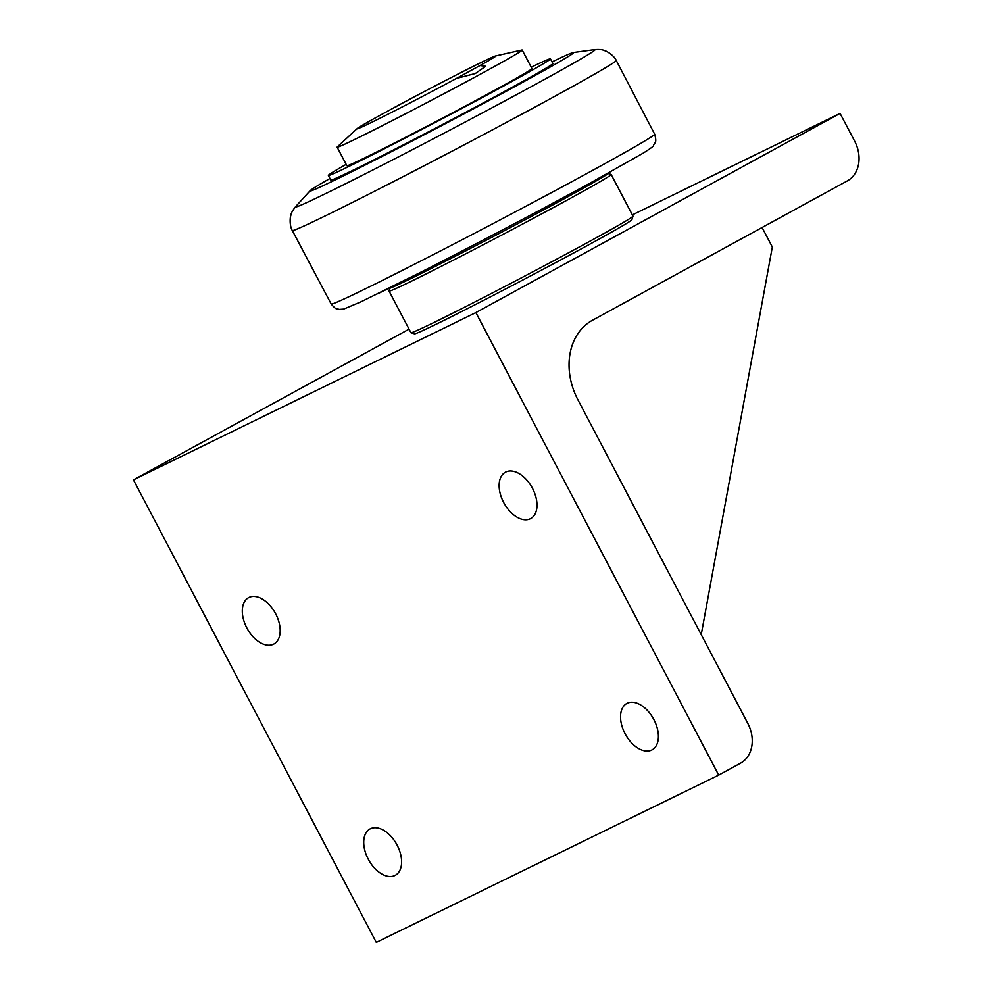 <?xml version="1.0" encoding="UTF-8"?>
<svg xmlns="http://www.w3.org/2000/svg" width="992" height="992" viewBox="0 0 992 992"><rect width="100%" height="100%" fill="white"/><g stroke="black" fill="none" stroke-linecap="round" stroke-linejoin="round"><path stroke-width="1.49" d="M854.645 141.162A31.347 24.899 -116 0 1 847.366 180.866L592.422 320.28A62.707 49.798 64 0 0 577.852 399.677L747.844 723.453A31.347 24.899 -116 0 1 740.553 763.158L718.704 775.099L475.875 312.579L840.075 113.41L854.645 141.162M718.704 775.099L376.29 942.4L133.449 479.868L475.875 312.579M246.822 627.886A26.4 16.033 61.3 0 1 248.583 597.68A26.4 16.033 61.3 0 1 275.664 613.8A26.4 16.033 61.3 0 1 273.916 644.006A26.4 16.033 61.3 0 1 246.822 627.886M625.059 733.683A26.4 16.033 61.3 0 1 626.808 703.477A26.4 16.033 61.3 0 1 653.889 719.597A26.4 16.033 61.3 0 1 652.141 749.803A26.4 16.033 61.3 0 1 625.059 733.683M368.243 859.159A26.4 16.033 61.3 0 1 369.991 828.94A26.4 16.033 61.3 0 1 397.085 845.06A26.4 16.033 61.3 0 1 395.337 875.279A26.4 16.033 61.3 0 1 368.243 859.159M503.638 502.411A26.4 16.033 61.3 0 1 505.387 472.204A26.4 16.033 61.3 0 1 532.481 488.324A26.4 16.033 61.3 0 1 530.732 518.531A26.4 16.033 61.3 0 1 503.638 502.411M133.449 479.868L409.064 329.146M632.363 214.892L840.075 113.41M611.146 174.493L633.008 216.12A125.401 2.778 152.3 0 1 633.008 216.182L631.904 219.703A122.797 2.728 152.3 0 1 590.24 243.958A122.797 2.728 152.3 0 1 477.251 303.614A122.797 2.728 152.3 0 1 414.52 333.845L410.986 332.742A125.401 2.778 152.3 0 1 410.936 332.704L389.075 291.078A125.401 2.778 -27.7 0 0 452.092 260.809A125.401 2.778 -27.7 0 0 568.602 199.318A125.401 2.778 -27.7 0 0 611.146 174.493A125.401 2.778 -27.7 0 0 611.097 174.443L608.332 173.588M701.22 634.657L772.322 247.008L762.079 227.503M633.008 216.182A125.401 2.778 152.3 0 1 590.451 240.944A125.401 2.778 152.3 0 1 475.056 301.866A125.401 2.778 152.3 0 1 410.986 332.742M389.943 288.238L389.075 291.003A125.401 2.778 -27.7 0 0 389.075 291.078M329.976 178.486A148.924 3.298 -27.7 0 0 310.136 190.687A148.924 3.298 -27.7 0 0 338.036 178.535A148.924 3.298 -27.7 0 0 489.354 100.328A148.924 3.298 -27.7 0 0 573.351 52.502A148.924 3.298 -27.7 0 0 552.036 61.901M387.872 288.771A125.401 2.778 -27.7 0 0 411.494 278.268A125.401 2.778 -27.7 0 0 535.506 214.222A125.401 2.778 -27.7 0 0 609.944 172.186M550.436 58.85L552.866 63.476A125.401 2.778 152.3 0 1 478.665 105.412A125.401 2.778 152.3 0 1 354.429 169.57A125.401 2.778 152.3 0 1 330.795 180.073L328.377 175.448A125.401 2.778 -27.7 0 0 351.999 164.945A125.401 2.778 -27.7 0 0 476.234 100.787A125.401 2.778 -27.7 0 0 550.436 58.85A125.401 2.778 -27.7 0 0 531.216 67.208M346.158 164.362A125.401 2.778 -27.7 0 0 328.377 175.448M495.504 55.961L521.792 50.022A104.507 2.319 152.3 0 1 522.201 50.022L531.935 68.572A104.507 2.319 152.3 0 1 470.096 103.515A104.507 2.319 152.3 0 1 366.569 156.984A104.507 2.319 152.3 0 1 346.878 165.726L337.144 147.176A104.507 2.319 152.3 0 1 337.367 146.841L357.194 128.588A78.38 1.736 -27.7 0 0 371.789 122.276A78.38 1.736 -27.7 0 0 456.444 78.418L479.979 65.546A78.38 1.736 -27.7 0 0 495.504 55.961A78.38 1.736 -27.7 0 0 396.378 106.392L372.856 119.263A78.38 1.736 -27.7 0 0 357.194 128.588M522.201 50.022A104.507 2.319 152.3 0 1 460.362 84.965A104.507 2.319 152.3 0 1 356.822 138.434A104.507 2.319 152.3 0 1 337.144 147.176M395.672 107.272L396.378 106.392M479.979 65.546L485.671 66.29L475.317 73.52L456.444 78.418M365.602 288.709A182.677 4.055 152.3 0 1 331.192 303.998C336.747 310.533 336.3 308.227 339.128 309.392L343.654 309.082L361.138 301.742L419.455 272.912C472.031 246.239 543.827 208.444 591.889 182.119L643.114 153.177C650.492 148.527 653.964 145.948 653.53 145.452C654.633 141.918 657.237 143.766 654.658 134.168A182.677 4.055 152.3 0 1 592.683 170.339A182.677 4.055 152.3 0 1 365.602 288.709M377.642 293.806A172.224 3.819 -27.7 0 0 591.74 182.206M573.351 52.502L594.667 49.6A169.186 3.757 152.3 0 1 537.652 83.167A169.186 3.757 152.3 0 1 327.335 192.783A169.186 3.757 152.3 0 1 295.641 206.596C290.42 213.404 291.412 213.875 290.383 217.025C289.255 226.697 292.69 231.062 292.293 230.491A182.937 4.055 -27.7 0 0 326.765 215.177A182.937 4.055 -27.7 0 0 554.168 96.646A182.937 4.055 -27.7 0 0 616.23 60.413L654.658 134.168M310.136 190.687L295.641 206.596M331.192 303.998L292.293 230.491M594.667 49.6C603.235 49.166 603.062 50.245 606.236 51.2C614.842 55.763 616.478 61.07 616.23 60.413"/></g></svg>
